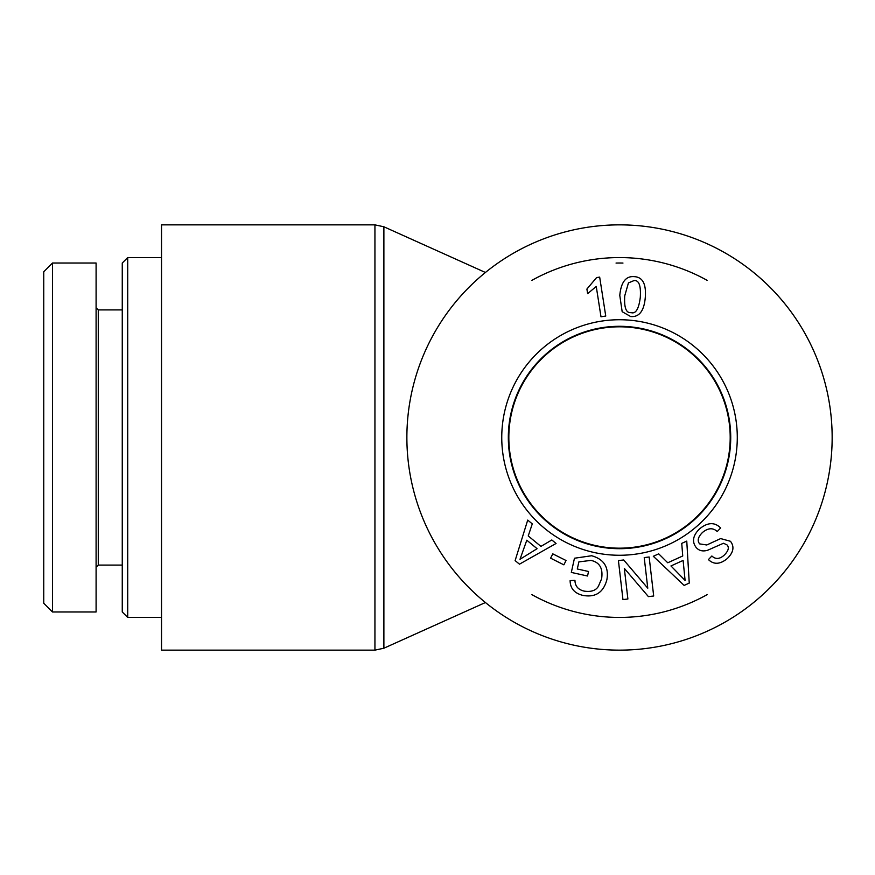 <?xml version="1.0" encoding="UTF-8"?>
<svg xmlns="http://www.w3.org/2000/svg" width="875" height="875" viewBox="0 0 875 875"><rect width="100%" height="100%" fill="white"/><g stroke="black" fill="none" stroke-linecap="round" stroke-linejoin="round"><path stroke-width="1.31" d="M484.389 601.683L484.389 602.995L383.884 648.222L374.938 650.136L161.525 650.136L161.525 224.864L374.938 224.864L374.938 650.136M484.389 602.995L485.45 602.547A212.636 212.636 0 0 0 819.897 366.352A212.636 212.636 0 0 0 485.417 272.475L383.884 226.778L374.938 224.864M619.511 650.136A212.636 212.636 0 0 0 803.666 331.177A212.636 212.636 0 0 0 435.367 331.177A212.636 212.636 0 0 0 619.511 650.136M127.717 617.422L127.717 257.578L122.259 263.025L122.259 611.975L127.717 617.422L161.525 617.422M43.75 271.764L43.75 603.258L52.478 611.986L52.478 263.036L43.75 271.764M52.478 263.025L96.097 263.025L96.097 611.975L52.478 611.975M96.097 567.262L98.273 565.086L98.273 309.914L96.097 307.738M619.511 326.812A110.688 110.688 0 0 0 523.666 492.844A110.688 110.688 0 0 0 715.367 492.844A110.688 110.688 0 0 0 619.511 326.812M531.847 594.628A179.922 179.922 0 0 0 707.328 594.541M707.098 280.328A179.922 179.922 0 0 0 531.858 280.372M616.044 263.058A174.475 174.475 0 0 1 622.967 263.058M508.517 437.5A111.005 111.005 0 0 1 619.511 326.495A111.005 111.005 0 0 1 730.516 437.5A111.005 111.005 0 0 1 619.511 548.505A111.005 111.005 0 0 1 508.517 437.5M631.039 312.605C635.709 314.136 638.805 309.05 640.303 297.336C641.025 285.534 638.914 279.956 633.97 280.602L628.436 282.909L624.728 295.881C624.028 307.683 626.128 313.261 631.039 312.605M622.169 311.686L619.784 295.411C621.031 282.089 625.909 275.833 634.397 276.653C642.775 277.156 646.395 284.2 645.258 297.795C644.022 311.062 639.155 317.308 630.667 316.542L622.169 311.686M552.781 553.853L566.048 560.514L563.872 564.845L550.616 558.184L552.781 553.853M644.219 557.583L649.152 557.003L653.691 596.006L648.397 596.619L624.323 568.389L627.889 599.003L622.956 599.583L618.417 560.58L623.711 559.967L647.773 588.197L644.219 557.583M670.961 565.95L685.092 580.431L683.112 560.438L670.961 565.95M681.745 543.375L686.766 541.1L689.248 583.089L684.13 585.408L653.308 556.281L658.7 553.842L667.745 562.778L682.73 555.975L681.745 543.375M699.289 529.112C707.481 522.266 714.602 521.883 720.639 527.964L717.248 531.53C712.983 527.581 708.083 527.877 702.538 532.427C698.02 536.911 697.058 540.728 699.65 543.889L706.77 544.983L720.65 538.584L730.461 541.286C734.595 546.678 733.534 552.431 727.256 558.578C720.103 564.463 713.825 564.802 708.422 559.584L711.878 555.997C715.52 559.464 719.578 559.234 724.073 555.286C728.47 550.933 729.433 547.466 726.961 544.863L723.494 543.255L707.547 550.288C702.756 551.655 698.972 550.736 696.205 547.531C691.83 541.8 692.858 535.664 699.289 529.112M577.292 568.991L588.536 571.484L587.541 576.012L571.32 572.425L574.459 558.228L591.653 555.745C603.947 559.212 609.022 567.197 606.878 579.709C603.498 592.331 595.623 597.592 583.253 595.47C574.602 593.469 570.216 588.514 570.117 580.617L574.952 580.366C575.094 586.13 578.178 589.717 584.194 591.117C591.172 592.145 595.908 590.527 598.413 586.261L601.584 578.878C603.203 568.422 599.659 562.264 590.931 560.394L578.867 561.892L577.292 568.991M526.805 540.214L520.013 559.278L537.097 548.702L526.805 540.214M551.819 539.973L556.062 543.473L519.466 564.178L515.123 560.602L527.712 520.1L532.284 523.873L528.237 535.938L540.936 546.394L551.819 539.973M599.67 277.102L605.752 316.039L600.994 316.783L596.247 286.453L587.628 293.672L586.906 289.056L596.586 277.583L599.67 277.102M737.286 437.5A117.775 117.775 0 0 0 560.634 335.508A117.775 117.775 0 0 0 560.634 539.492A117.775 117.775 0 0 0 737.286 437.5M730.723 437.5A111.213 111.213 0 0 1 563.916 533.805A111.213 111.213 0 0 1 563.916 341.195A111.213 111.213 0 0 1 730.723 437.5M383.884 648.222L383.884 226.778M161.525 257.578L127.717 257.578M98.273 565.086L122.259 565.086M98.273 309.914L122.259 309.914"/></g></svg>
